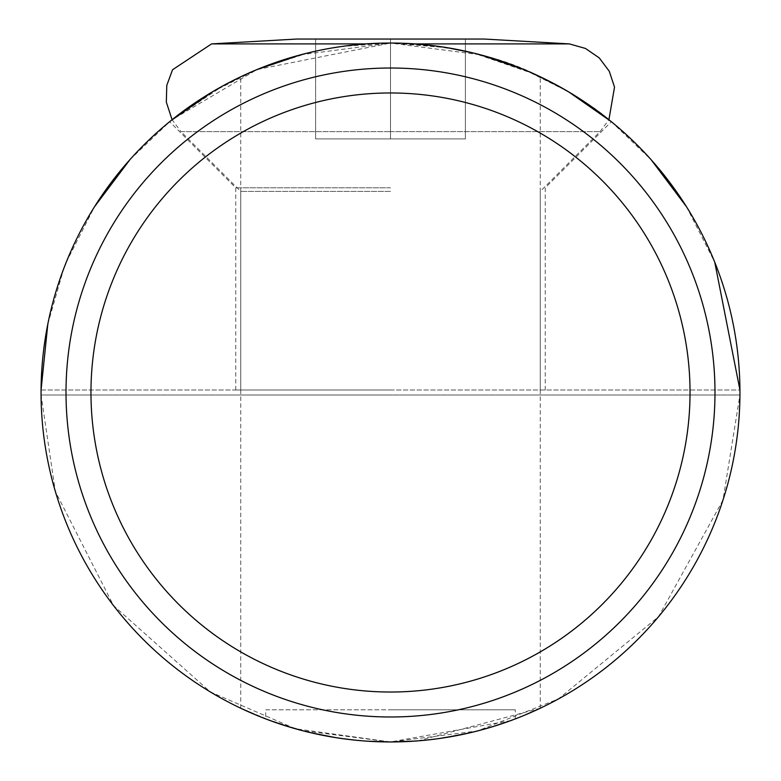 <?xml version="1.0" encoding="UTF-8"?>
<svg xmlns="http://www.w3.org/2000/svg" width="781" height="781" viewBox="0 0 781 781"><rect width="100%" height="100%" fill="white"/><g stroke="black" fill="none" stroke-linecap="round" stroke-linejoin="round"><path stroke-width="0.59" stroke-dasharray="3.9 2.93" d="M390.5 191.404L240.733 191.404L390.5 191.404M390.5 395.001L240.733 395.001L390.5 395.001M510.891 720.56L390.5 741.95L295.257 728.722L210.343 691.927L113.616 605.695L55.363 491.503L41.061 395.001L739.939 395.001A349.449 349.449 0 0 0 390.5 43.053A349.449 349.449 0 0 0 41.061 395.001L739.939 395.001L722.981 500.074L658.529 616.726L558.347 698.995L477.279 730.996L390.5 741.95L302.276 730.625L265.696 718.901L265.696 709.822L390.5 709.822L265.696 709.822M415.092 741.081L438.619 738.621M460.097 734.95L478.821 730.606M494.197 726.213L497.272 725.237M502.193 723.616L505.766 722.396M512.307 720.033L512.961 719.789M515.304 718.901L515.304 709.822L390.5 709.822L515.304 709.822M512.853 719.828L511.789 720.228M275.566 722.503L277.919 723.313M284.518 725.49L287.252 726.35M302.667 730.733L333.877 737.332M342.771 738.68L367.099 741.169M390.5 92.968A299.533 299.533 0 0 0 90.967 392.501A299.533 299.533 0 0 0 390.5 692.025A299.533 299.533 0 0 1 90.967 392.501A299.533 299.533 0 0 1 390.5 92.968A299.533 299.533 0 0 1 690.033 392.501A299.533 299.533 0 0 1 390.5 692.025A299.533 299.533 0 0 1 90.967 392.501A299.533 299.533 0 0 1 390.5 92.968A299.533 299.533 0 0 1 690.033 392.501A299.533 299.533 0 0 1 390.5 692.025A299.533 299.533 0 0 0 690.033 392.501A299.533 299.533 0 0 0 390.5 92.968M484.308 39.05L296.692 39.05M465.378 39.05L465.378 138.891L390.5 138.891L465.378 138.891L465.378 39.05M390.5 39.05L390.5 138.891L315.622 138.891L390.5 138.891L390.5 39.05M315.622 39.05L315.622 138.891L315.622 39.05M373.826 741.55L390.5 741.95A349.449 349.449 0 0 1 41.051 392.501A349.449 349.449 0 0 1 390.5 43.053A349.449 349.449 0 0 1 739.949 392.501A349.449 349.449 0 0 1 390.5 741.95A349.449 349.449 0 0 0 739.939 390.002L41.061 390.002A349.449 349.449 0 0 0 390.5 741.95L366.924 741.149M390.5 716.987A324.486 324.486 0 0 1 66.014 392.501A324.486 324.486 0 0 1 390.5 68.015A324.486 324.486 0 0 1 714.986 392.501A324.486 324.486 0 0 1 390.5 716.987M447.611 47.748L390.5 43.053C442.153 44.419 485.802 52.913 521.454 68.513C562.828 87.345 592.301 104.664 609.863 120.479C620.944 129.363 579.551 94.159 539.71 76.509C501.09 56.359 451.35 45.21 390.5 43.053L480.403 54.816M605.646 117.13L593.98 108.403M592.662 107.466L578.633 98.016M577.979 97.596L559.45 86.603M546.144 79.623L539.71 76.509M533.94 73.853L473.725 53.108M524.773 69.88L568.714 91.914M611.172 121.543L651.09 159.675M686.44 206.672L714.752 262.201M47.817 324.086L63.837 268.371M66.258 262.191L94.56 206.672M129.919 159.666L169.965 121.426M212.325 91.885L256.285 69.851M300.646 54.797L390.5 43.053L341.639 46.479M331.349 48.09L318.746 50.501M308.329 52.844L256.353 69.821M243.682 75.386L241.427 76.44M223.727 85.412L170.658 120.87M240.733 708.221L240.733 191.404L180.958 131.628L390.5 131.628L180.958 131.628L172.084 119.718L257.066 69.529L390.5 43.053C315.055 41.725 246.933 73.209 241.368 76.47C230.981 81.488 305.02 41.637 390.5 43.053C315.055 41.725 246.933 73.209 241.368 76.47C230.981 81.488 305.02 41.637 390.5 43.053C465.759 41.666 534.516 73.365 539.671 76.489C549.736 81.361 475.932 41.657 390.5 43.053C465.759 41.666 534.516 73.365 539.671 76.489C549.736 81.361 475.932 41.657 390.5 43.053M390.5 187.821L235.745 187.821L390.5 187.821M390.5 390.002L235.745 390.002L390.5 390.002M41.061 390.002L739.939 390.002M336.22 737.703L362.911 740.857L332.862 737.166M311.482 732.9L289.097 726.916M272.657 721.478L240.714 708.221M256.51 715.24L271.095 720.922M289.595 727.062L311.56 732.92M414.008 741.159L390.5 741.95L407.155 741.55M418.069 740.857L444.76 737.713M469.43 732.92L491.425 727.062M509.934 720.902L524.529 715.22M540.286 708.221L418.04 740.866M390.5 131.628L600.042 131.628L390.5 131.628M414.916 43.902L569.427 43.902M366.084 43.902L211.573 43.902M540.267 708.221L540.267 191.404L600.042 131.628L608.916 119.718M235.745 390.002L235.745 187.821L169.623 121.709M545.255 390.002L545.255 187.821L611.377 121.709M240.733 390.002L240.733 76.782M540.267 390.002L540.267 76.782"/><path stroke-width="1.17" d="M367.099 741.169L390.5 741.95A349.449 349.449 0 0 1 41.051 392.501A349.449 349.449 0 0 1 390.5 43.053A349.449 349.449 0 0 1 739.949 392.501A349.449 349.449 0 0 1 390.5 741.95L415.092 741.081M438.619 738.621L460.097 734.95M478.821 730.606L494.197 726.213M497.272 725.237L502.193 723.616M505.766 722.396L512.307 720.033M511.789 720.228L510.891 720.56M390.5 68.015A324.486 324.486 0 0 1 714.986 392.501A324.486 324.486 0 0 1 390.5 716.987A324.486 324.486 0 0 1 66.014 392.501A324.486 324.486 0 0 1 390.5 68.015M265.696 718.901L275.566 722.503M277.919 723.313L284.518 725.49M287.252 726.35L302.667 730.733M333.877 737.332L342.771 738.68M390.5 92.968A299.533 299.533 0 0 0 90.967 392.501A299.533 299.533 0 0 0 390.5 692.025A299.533 299.533 0 0 0 690.033 392.501A299.533 299.533 0 0 0 390.5 92.968M169.965 121.426L172.084 119.718L166.324 102.106L166.783 85.412L172.552 69.743L211.573 43.902L296.692 39.05L484.308 39.05L569.427 43.902L414.916 43.902M611.035 121.426L605.646 117.13M593.98 108.403L592.662 107.466M578.633 98.016L577.979 97.596M559.45 86.603L546.144 79.623M539.71 76.509L533.94 73.853M473.725 53.108L447.611 47.748M480.403 54.816L524.773 69.88M568.714 91.914L611.172 121.543M651.09 159.675L686.44 206.672M714.752 262.201L739.939 390.002M41.061 390.002L47.817 324.086M63.837 268.371L66.258 262.191M94.56 206.672L129.919 159.666M170.658 120.87L212.325 91.885M256.285 69.851L300.646 54.797M341.639 46.479L331.349 48.09M318.746 50.501L308.329 52.844M256.353 69.821L243.682 75.386M241.427 76.44L223.727 85.412M366.924 741.149L373.826 741.55M332.862 737.166L311.482 732.9M289.097 726.916L272.657 721.478M240.714 708.221L256.51 715.24M271.095 720.922L289.595 727.062M311.56 732.92L336.22 737.703M407.155 741.55L418.069 740.857M444.76 737.713L469.43 732.92M491.425 727.062L509.934 720.902M524.529 715.22L540.286 708.221M418.04 740.866L414.008 741.159M211.573 43.902L366.084 43.902M569.427 43.902L585.486 48.461L599.252 57.911L609.278 71.266L614.52 87.121L608.916 119.718"/></g></svg>
